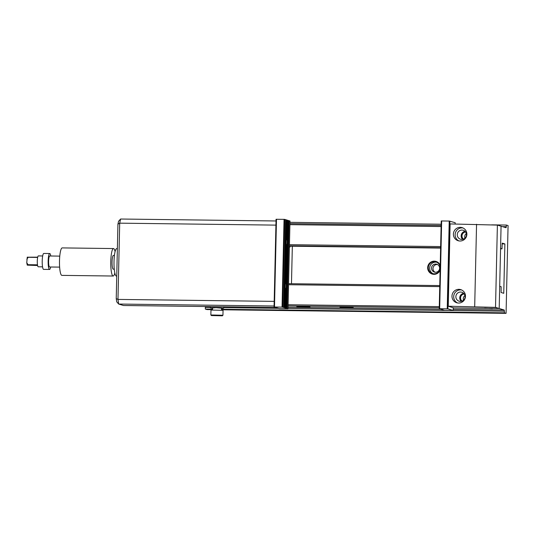 <?xml version="1.0" encoding="UTF-8"?>
<svg xmlns="http://www.w3.org/2000/svg" width="535" height="535" viewBox="0 0 535 535"><rect width="100%" height="100%" fill="white"/><g stroke="black" fill="none" stroke-linecap="round" stroke-linejoin="round"><path stroke-width="0.8" d="M484.65 308.16L492.354 308.608L484.656 308.127M453.239 307.913L499.195 308.488L495.524 307.371L448.243 306.214L450.109 223.931L497.389 225.088L495.524 307.371M461.183 301.319A4.668 4.581 106.9 0 1 463.624 293.3M462.594 239.332A4.668 4.581 106.9 0 1 465.029 231.314M458.569 303.051A6.868 6.741 -73.1 0 0 460.722 289.622A6.868 6.741 -73.1 0 0 452.282 294.23A6.868 6.741 -73.1 0 0 458.569 303.051M460.287 227.348A6.868 6.741 106.9 0 1 466.58 236.162A6.868 6.741 106.9 0 1 453.473 233.173A6.868 6.741 106.9 0 1 460.287 227.348M474.692 306.542L476.558 224.259M453.239 307.973L499.195 308.488L501.068 226.205L497.389 225.088M453.245 307.765L448.243 306.214M461.972 230.07A4.668 4.581 106.9 0 1 466.252 236.069A4.668 4.581 106.9 0 1 457.338 234.029A4.668 4.581 106.9 0 1 461.972 230.07M459.023 240.977A6.868 6.741 106.9 0 1 462.982 227.957M460.354 301.386A4.668 4.581 -73.1 0 0 461.819 292.25A4.668 4.581 -73.1 0 0 456.081 295.387A4.668 4.581 -73.1 0 0 460.354 301.386M461.578 289.943A6.868 6.741 -73.1 0 0 457.612 302.971M221.878 308.341A6.594 0.348 -178.7 0 0 223.657 308.14A6.594 0.348 -178.7 0 0 215.839 307.618A6.594 0.348 -178.7 0 0 210.469 307.839A6.594 0.348 -178.7 0 0 212.234 308.12M222.941 315.255L223.055 310.32L210.971 310.046L210.857 314.981L222.941 315.255L222.373 315.81L211.405 315.563L222.373 315.81M211.405 315.563L210.857 314.981M274.087 306L118.683 304.047L123.485 305.505L275.278 307.411M275.92 225.121L119.7 223.162L117.968 299.413L274.188 301.372M116.235 298.597L117.968 299.413L118.683 304.047L116.744 301.88L116.235 298.597L117.927 224.165L119.7 223.162L120.616 219.022L276.013 220.975M117.927 224.165L118.576 221.243L120.616 219.022M116.75 276.067L116.396 276.067A13.736 2.568 -89.3 0 1 114.002 262.297A13.736 2.568 -89.3 0 1 116.744 248.594L117.372 248.601M440.292 309.029L444.545 310.367L453.185 310.474L447.875 308.862L439.676 308.728L440.285 309.07M440.853 309.203L288.037 307.297M439.235 308.755L441.228 220.982L441.663 220.962L439.676 308.728M447.233 308.822L449.219 221.055L441.663 220.962M449.219 221.055L455.171 222.707L455.145 223.991M453.185 310.474L453.245 307.652M449.861 221.089L447.875 308.862M288.947 220.674L286.954 308.448L286.559 308.327L288.546 220.554L288.947 220.674M286.513 238.316L287.027 237.814L287.422 220.213L287.823 220.333L287.422 238.149L287.041 238.804A3.959 0.742 -89.3 0 1 287.068 238.891L287.576 238.623L287.984 220.387L288.385 220.507L286.392 308.274L285.998 308.153L286.406 289.91L285.917 289.596A3.959 0.742 -89.3 0 1 285.884 289.669L286.238 290.291L285.83 308.106L285.436 307.986L285.83 290.378L285.342 289.83M287.576 238.623A4.394 0.823 -89.3 0 1 287.402 246.026L286.579 282.513A4.394 0.823 -89.3 0 1 286.406 289.91M286.238 290.291A4.394 0.823 -89.3 0 1 285.951 290.465A4.394 0.823 -89.3 0 1 285.844 290.391A4.394 0.823 -89.3 0 1 285.83 290.378M287.402 246.026L286.914 245.712A3.959 0.742 -89.3 0 1 286.88 245.786L287.235 246.408L286.426 282.032L286.044 282.687A3.959 0.742 -89.3 0 1 286.071 282.774L286.579 282.513M287.235 246.408A4.394 0.823 -89.3 0 1 286.947 246.582A4.394 0.823 -89.3 0 1 286.84 246.508A4.394 0.823 -89.3 0 1 286.827 246.495L286.031 281.704A4.394 0.823 -89.3 0 1 286.426 282.032M287.027 237.814A4.394 0.823 -89.3 0 1 287.422 238.149M285.315 288.271A4.394 0.823 -89.3 0 0 285.677 290.104L285.269 307.933L284.874 307.812L285.162 287.756M286.312 244.381A4.394 0.823 -89.3 0 0 286.673 246.22L285.864 281.878A4.394 0.823 -89.3 0 0 285.423 283.47L286.158 243.873M287.262 220.166L286.86 237.995A4.394 0.823 -89.3 0 0 286.419 239.586L286.86 220.046L287.262 220.166M286.7 219.992L284.707 307.765L284.312 307.645L286.299 219.872L286.7 219.992M286.138 219.825L284.145 307.592L283.751 307.471L285.743 219.704L286.138 219.825M284.687 219.383L285.576 219.651L283.583 307.424L282.052 307.11L284.045 219.343L284.687 219.383L282.694 307.15M288.004 308.769L287.121 308.494L289.107 220.728L289.997 220.995L288.004 308.769L279.37 308.655L274.06 307.043L276.053 219.276L284.045 219.343M276.488 219.25L274.495 307.016L282.052 307.11M274.495 307.016L274.06 307.043M286.586 245.98A3.845 0.716 90.7 0 0 287.228 242.195A3.845 0.716 90.7 0 0 286.68 238.403M285.59 289.863A3.845 0.716 90.7 0 0 286.232 286.078A3.845 0.716 90.7 0 0 285.683 282.286M285.249 283.965L285.423 283.47M285.516 282.199L286.031 281.704M286.827 246.495L286.339 245.946M286.245 240.081L286.419 239.586M292.331 246.22L291.481 283.717M289.428 246.153L289.943 247.09L290.017 246.194M27.278 257.108L26.757 262.705L28.034 264.698L37.477 264.818A5.437 1.016 -89.3 0 1 37.651 257.422L28.201 257.302L26.837 259.234M27.445 257.188L37.704 257.161A5.437 1.016 -89.3 0 1 38.373 255.904A5.437 1.016 -89.3 0 1 38.426 255.917M42.546 266.838L38.232 266.784A5.437 1.016 -89.3 0 1 37.524 265.113L27.265 265.139L37.604 265.514M26.757 262.705L27.265 265.139M114.263 269.172L113.246 269.159A6.868 1.284 -89.3 0 1 112.049 262.27A6.868 1.284 -89.3 0 1 113.42 255.422A6.868 1.284 -89.3 0 1 113.487 255.429M114.818 272.964A13.736 2.568 -89.3 0 1 113.159 276.027L61.879 275.378A13.736 2.568 -89.3 0 1 59.485 261.615A13.736 2.568 -89.3 0 1 62.227 247.906L113.507 248.554A13.736 2.568 -89.3 0 1 113.641 248.574A13.736 2.568 -89.3 0 1 115.085 251.651M113.159 276.027A13.736 2.568 -89.3 0 1 110.765 262.257A13.736 2.568 -89.3 0 1 113.507 248.554M59.632 267.112L49.568 266.985A5.497 1.023 -89.3 0 1 48.611 261.475A5.497 1.023 -89.3 0 1 49.708 255.991A5.497 1.023 -89.3 0 1 49.762 256.004M50.644 266.998A7.965 1.491 -89.3 0 1 49.541 269.453L43.602 269.379A7.965 1.491 -89.3 0 1 42.211 261.394A7.965 1.491 -89.3 0 1 43.803 253.45L49.742 253.523A7.965 1.491 -89.3 0 1 49.822 253.536A7.965 1.491 -89.3 0 1 50.785 256.004M49.541 269.453A7.965 1.491 -89.3 0 1 48.15 261.468A7.965 1.491 -89.3 0 1 49.742 253.523M221.59 309.772L506.077 313.343L508.069 225.576L506.337 225.048L491.718 224.861M502.204 243.9L504.88 243.933L503.756 293.307L501.101 292.498L501.135 286.707L499.703 286.272L499.195 308.488L504.204 310.012L504.378 311.169L288.011 308.454M502.505 226.646L506.297 226.693L506.077 227.729L501.068 226.205L500.559 248.421L501.99 248.855L502.225 243.124L504.88 243.933M462.802 239.292A4.501 4.414 106.9 0 1 465.176 231.468M289.462 244.676L440.646 246.575M441.101 226.552L289.916 224.653M461.391 301.279A4.501 4.414 106.9 0 1 463.771 293.454M439.737 286.62L288.552 284.72M288.097 304.743L439.282 306.642M212.395 309.658L207.052 309.584L205.313 309.063L212.629 309.15M210.476 307.478L205.353 307.411L205.313 309.063M205.353 307.411L205.293 306.535M289.97 222.326L441.154 224.225M506.297 226.693L506.337 225.048M506.077 313.343L504.344 312.814L504.378 311.169M221.436 309.263L504.344 312.814M289.555 246.187L440.613 248.086M500.553 248.835L501.99 248.855M440.619 247.725L289.435 245.833M440.111 270.249A6.594 6.467 106.9 0 1 427.739 266.831A6.594 6.467 106.9 0 1 440.218 265.38M288.579 283.684L439.763 285.576M302.201 306.488A6.594 0.348 1.3 0 1 310.006 306.996A6.594 0.348 1.3 0 1 303.419 307.217A6.594 0.348 1.3 0 1 296.838 306.695A6.594 0.348 1.3 0 1 302.201 306.488M345.383 307.036A6.594 0.348 1.3 0 1 353.187 307.538A6.594 0.348 1.3 0 1 346.6 307.759A6.594 0.348 1.3 0 1 340.019 307.237A6.594 0.348 1.3 0 1 345.383 307.036M439.255 307.792L288.071 305.9M289.937 223.61L441.128 225.509M464.922 238.182A3.952 3.872 106.9 0 1 466.326 233.568M465.624 232.009A3.952 3.872 -73.1 0 0 463.47 239.085M435.142 272.268A4.119 4.046 106.9 0 1 437.496 264.531M435.671 264.056A4.119 4.046 106.9 0 1 439.449 269.352A4.119 4.046 106.9 0 1 431.584 267.553A4.119 4.046 106.9 0 1 435.671 264.056M433.169 273.713A6.045 5.932 106.9 0 1 436.66 262.23M440.178 267.313A6.045 5.932 -73.1 0 0 428.388 266.858A6.045 5.932 -73.1 0 0 432.494 273.552A6.045 5.932 -73.1 0 0 440.151 268.376M342.962 307.03L350.258 307.197M299.781 306.488L307.077 306.655M464.915 295.554A3.952 3.872 -73.1 0 0 463.517 300.168M464.219 293.996A3.952 3.872 -73.1 0 0 462.066 301.071M222.092 308.22L216.04 307.678L212.027 307.993M453.205 309.37L504.204 310.012M278.294 308.327L223.663 307.645M210.496 306.602L210.469 307.839M223.684 306.762L223.657 308.14M211.954 307.966L211.954 307.966C212.843 308.608 212.83 309.277 211.907 309.972M222.119 310.206C221.236 309.558 221.249 308.882 222.165 308.2M114.436 255.436L113.42 255.422M59.773 256.118L49.708 255.991M42.68 255.957L38.373 255.904"/></g></svg>
